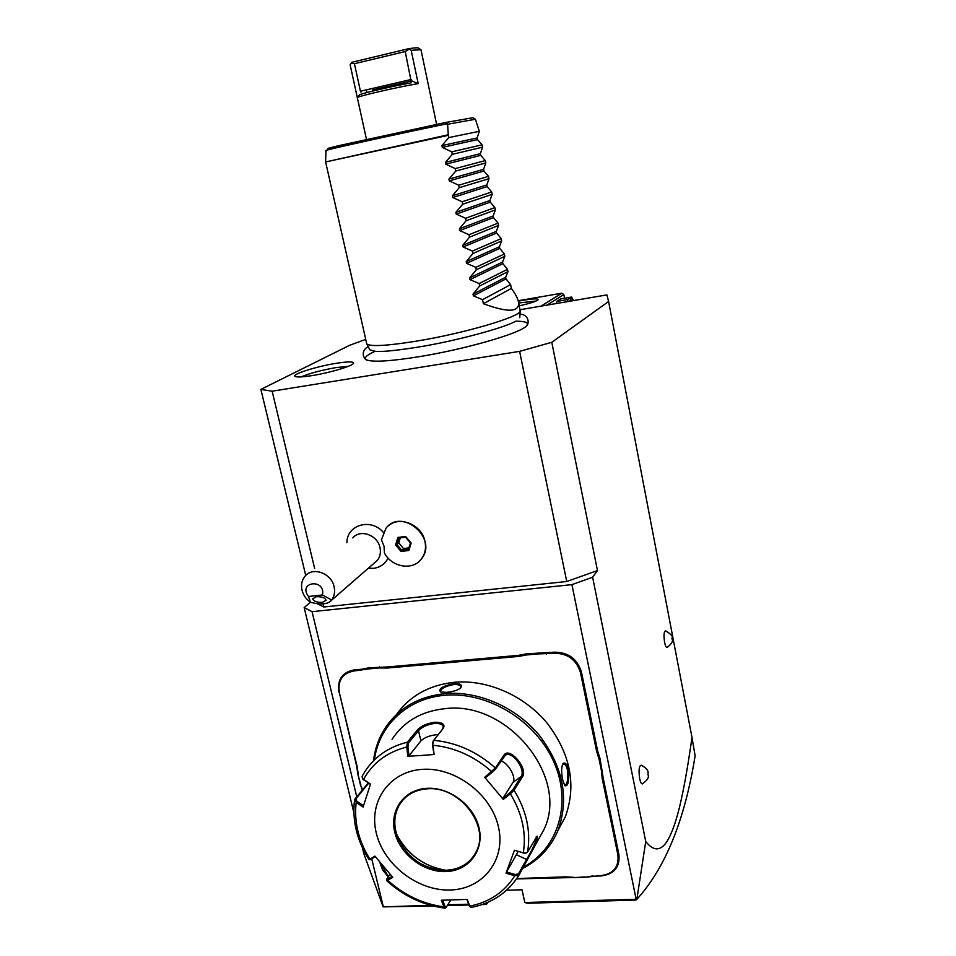 <?xml version="1.0" encoding="UTF-8"?>
<svg xmlns="http://www.w3.org/2000/svg" width="956" height="956" viewBox="0 0 956 956"><rect width="100%" height="100%" fill="white"/><g stroke="black" fill="none" stroke-linecap="round" stroke-linejoin="round"><path stroke-width="1.43" d="M365.61 339.404L349.538 345.343L260.88 389.391L272.149 391.195L519.622 351.354L551.791 342.296L608.59 301.487L606.893 294.89L520.052 309.732M374.895 351.378C365.55 355.62 363.089 358.572 367.51 360.221C374.597 362.193 391.506 361.069 418.214 356.839C464.054 349.538 519.443 333.596 526.182 326.211C529.528 322.889 526.075 321.204 515.822 321.168M312.194 375.577C302.694 377.07 297.017 377.369 295.141 376.449C290.994 374.501 316.149 366.518 335.938 363.364C348.151 361.452 354.031 361.428 353.565 363.316C352.477 366.029 329.784 372.792 312.194 375.577M692.001 737.482L695.12 755.826C684.795 820.117 665.364 867.952 636.839 899.333L645.742 841.519C653.522 851.366 660.644 851.282 667.109 841.256C673.872 829.844 681.795 809.23 692.001 737.482L608.59 301.487M645.742 841.519L592.636 577.221L597.464 570.565L551.791 342.296M667.372 647.415L667.073 647.559C666.129 647.463 665.304 645.682 664.575 642.205C663.572 635.047 663.93 631.271 665.663 630.864C670.969 634.163 673.132 636.493 672.14 637.855C670.969 639.707 675.904 640.233 667.073 647.559M642.707 783.729L642.312 783.908C641.285 783.836 640.389 782.068 639.648 778.602C638.512 770.178 639.05 765.708 641.261 765.194C646.065 767.752 648.347 770.321 648.12 772.902C647.164 775.698 651.657 776.893 642.312 783.908M597.464 570.565L566.729 581.511L519.622 351.354M317.249 603.69L323.869 606.988L323.116 603.869M314.644 568.497L272.149 391.195M323.869 606.988L566.729 581.511M368.275 568.282L373.641 568.33C380.249 567.362 385.065 563.944 388.1 558.077M383.332 532.325C370.856 517.722 346.825 524.748 346.885 542.673M305.741 575.452L260.88 389.391M430.523 905.308L383.153 906.874L363.782 853.577L362.324 847.542M353.863 812.684L304.151 607.598L310.461 602.256L308.477 596.484L322.423 594.979C325.9 578.32 297.364 581.499 308.477 596.484M304.151 607.598L312.05 611.673L571.927 584.63L592.636 577.221M571.927 584.63L636.134 899.249L636.839 899.333M482.015 904.579L486.269 904.46L487.13 903.647L484.393 903.719M468.667 904.185L447.838 904.806M487.907 902.285L487.13 903.647L486.915 902.715M636.134 899.249L524.832 902.536L522.012 889.773L506.513 890.287M383.296 906.706L371.741 858.87M356.779 796.874L312.05 611.673M361.332 670.323L361.464 669.26L368.741 667.838L368.693 668.901L353.935 670.981C342.451 673.251 337.588 680.457 339.344 692.598L356.743 766.473L357.807 773.906L360.388 784.649L362.623 789.787M338.926 692.347C337.11 679.74 342.152 672.271 354.067 669.917L361.464 669.26M518.499 655.362L526.386 653.856L526.398 654.956L518.427 656.461L518.499 655.362L387.359 666.965L368.741 667.838M596.64 751.356L597.643 750.938L600.069 758.741L599.077 759.231L596.64 751.356L580.447 672.546C576.48 659.843 567.84 653.414 554.528 653.283L554.576 652.171L526.386 653.856M554.576 652.171C568.402 652.303 577.364 658.971 581.475 672.152L597.643 750.938M592.935 875.887L585.478 877.238L600.882 875.6C613.405 873.975 619.082 867.068 617.899 854.891L618.89 854.449L603.2 778.005L600.069 758.741M618.89 854.449C620.109 867.08 614.218 874.238 601.228 875.935L593.282 876.21M516.527 878.911L585.478 877.238M388.315 876.831L382.591 869.972L379.735 862.061M362.372 790.074L360.388 784.649M383.153 906.874L433.199 906.013M468.954 904.962L447.348 905.595M524.832 902.536L527.688 903.241L635.895 900.074L636.744 899.405M357.807 773.906L360.794 784.888M339.344 692.598L357.174 766.772L358.249 774.288M379.651 666.87L379.46 667.945L368.693 668.901M518.427 656.461L387.24 668.041L379.46 667.945M538.168 652.805L538.025 653.928L526.398 654.956M554.528 653.283L538.025 653.928M602.4 770.142L601.384 770.488L599.077 759.231M617.899 854.891L602.196 778.423L601.384 770.488M573.947 877.644L585.048 876.915M516.766 878.564L565.534 876.843L573.66 877.309M380.213 862.659L388.411 876.7M558.101 830.214L565.331 816.806C576.623 785.378 570.636 754.272 547.382 723.465C524.533 695.657 487.775 679.477 454.889 682.226C429.543 684.855 410.088 695.61 396.537 714.479M522.753 868.347C539.041 859.958 550.787 847.327 557.969 830.465C569.394 798.619 563.263 767.023 539.59 735.69C516.348 707.38 478.98 690.865 445.604 693.578C419.027 696.303 398.927 707.727 385.292 727.863C378.887 737.757 374.955 748.739 373.509 760.797M453.897 683.444C460.625 683.456 462.847 685.01 460.553 688.093C457.386 690.375 452.75 691.785 446.631 692.323L440.585 692.025C437.956 688.989 442.389 686.133 453.897 683.444L453.801 684.544C457.876 684.353 460.218 685.105 460.828 686.802L460.601 688.045M562.678 779.702C561.148 772.137 561.303 766.724 563.144 763.474C565.187 762.016 566.956 764.047 568.45 769.568C569.31 781.303 568.091 786.68 564.781 785.701L562.678 779.702M440.656 692.048L440.334 691.523C441.17 688.463 445.663 686.133 453.801 684.544M523.494 867.02C558.352 848.51 572.274 802.897 553.763 761.741C535.527 720.525 487.835 691.582 445.46 695.251C407.842 697.964 378.887 725.234 374.429 759.877M537.2 841.698L543.904 829.677C569.645 777.264 507.755 700.879 445.663 708.587C421.919 710.953 404.053 721.194 392.056 739.311M443.393 728.066L433.809 740.326L432.471 745.142L434.096 754.487L420.807 755.515L407.842 756.232L406.754 747.03L407.435 742.167L417.414 729.942C420.915 726.082 426.687 723.513 434.741 722.234C442.389 722.342 445.281 724.29 443.393 728.066L433.044 741.211L432.471 745.142M445.783 907.71L444.863 908.164L443.919 906.862L441.349 900.229L467.269 899.429L469.79 906.121C489.544 902.117 504.541 891.996 514.794 875.768L506.011 873.198L514.459 850.243L523.302 852.848L525.74 853.051L527.569 852.059L537.117 836.165C538.037 836.775 537.284 840.037 534.846 845.941L518.869 875.29L514.794 875.768L515.105 874.501L506.549 871.992L518.08 851.617M514.459 850.243L523.302 852.848C526.469 832.975 522.155 813.293 510.361 793.815L503.262 799.431L484.692 777.3L495.375 767.967L503.979 755.109C509.5 746.146 528.68 768.971 522.335 776.989L514.053 790.23L510.361 793.815L509.847 792.823L502.928 798.284L513.014 782.355C516.575 777.598 508.245 762.84 500.956 760.916M434.096 754.487L432.996 745.238C454.686 747.425 474.284 756.232 491.778 771.671L492.471 772.113L495.411 769.21L505.401 755.132C512.858 750.651 526.135 770.297 521.056 776.654L512.763 789.883L509.847 792.823M523.052 853.075L525.908 853.027M536.173 836.882C538.049 838.484 529.923 854.246 526.577 859.444L518.499 873.904L515.105 874.501M466.875 899.453L469.157 905.499L471.296 907.399M469.157 905.499L469.731 906.431M362.109 776.32L364.774 771.755L362.109 776.32L362.444 778.531L370.486 784.135L363.113 807.043L356.194 802.383L354.855 799.204L368.251 782.94M370.151 859.647L375.361 856.66M368.849 859.456L370.964 859.36M450.754 900.098L446.309 907.148L444.982 906.204L443.919 906.862C422.934 904.018 404.197 895.175 387.694 880.333L392.761 877.345L374.931 856.11L369.924 859.193C358.488 840.742 353.911 821.802 356.194 802.383L356.947 801.355L355.883 798.75L368.658 783.215M407.842 756.232L409.001 755.778L407.937 746.815L406.754 747.03C387.096 752.085 372.685 762.912 363.495 779.51L370.402 784.374M362.647 778.841L363.77 779.977M407.937 746.815L408.559 742.908L418.513 730.671C421.811 727.014 427.189 724.588 434.633 723.393C439.605 723.238 442.497 724.313 443.285 726.62L442.64 728.926M409.001 755.778L420.879 740.924C424.607 737.291 430.403 735.164 438.254 734.543M450.312 889.988C482.84 889.235 506.011 860.101 498.53 827.239C491.539 794.364 455.283 766.963 422.444 769.353C389.486 771.277 368.395 801.391 376.294 833.07C383.715 864.786 417.88 891.207 450.312 889.988M484.692 777.3L485.576 777.61L492.471 772.113M503.262 799.431L502.928 798.284M506.011 873.198L506.549 871.992M444.982 906.204L442.664 900.217M392.008 876.497L387.562 879.126L387.694 880.333L386.726 880.739L386.69 879.317M387.562 879.126L386.69 879.269L386.989 878.695L390.096 874.322M363.507 805.765L356.947 801.355M402.416 800.602L399.238 805.143C394.816 813.102 393.705 821.945 395.904 831.684L397.409 836.691C407.029 858.165 423.293 869.363 446.189 870.283L451.841 869.673C461.772 867.749 469.336 862.778 474.535 854.772M396.656 834.445C407.375 854.473 423.783 866.423 445.878 870.295M562.558 764.37L563.825 763.928C565.366 764.346 566.573 766.365 567.434 769.986C568.282 779.056 567.386 784.219 564.757 785.462M419.385 561.172L421.476 558.866C438.386 538.682 402.07 507.313 386.021 528.154L381.42 539.829L384.049 546.258L384.42 552.938C391.733 567.422 412.968 570.923 421.476 558.866C425.157 553.835 426.304 548.027 424.966 541.407C421.895 524.784 399.751 515.475 388.351 525.86M374.035 563.287L377.285 560.455C380.118 556.846 381.014 552.568 379.998 547.633C377.608 534.954 360.113 528.776 352.8 537.941M397.863 537.439L395.569 544.896L401.042 551.421L408.833 550.513L411.152 543.044L405.667 536.495L397.863 537.439L398.891 537.977L396.883 544.49L401.651 550.178L408.427 549.389L410.447 542.996M395.569 544.896L398.76 542.853L403.516 548.529L401.042 551.421M405.667 536.495L410.459 543.008L405.571 537.188L398.736 538.025M411.152 543.044L410.459 543.008M408.833 550.513L408.451 549.389M400.301 537.846L398.76 542.853M403.516 548.529L408.893 547.896M331.66 599.998L331.493 600.272C327.872 604.323 320.869 604.981 310.473 602.256C306.147 599.257 303.339 595.253 302.036 590.258C300.829 584.761 301.845 580.053 305.084 576.145C312.767 566.442 331.445 573.194 334.11 586.733C335.209 591.8 334.397 596.221 331.66 599.998L322.423 594.979M322.351 602.4C316.866 602.483 313.652 601.288 312.696 598.803L316.436 596.699C321.933 596.616 325.16 597.811 326.104 600.296L322.351 602.4M518.188 300.746L561.877 293.181L541 306.147M518.295 301.164L522.597 300.363C533.783 298.535 538.897 298.403 537.953 299.969C535.695 301.57 529.469 303.53 519.275 305.86M546.987 305.119L563.825 294.567L564.542 298.236M563.825 294.567L561.877 293.181M518.69 302.992L536.041 301.032M573.588 300.578L571.521 297.041L560.825 298.87L556.75 301.451L556.476 303.506M556.75 301.451L567.529 299.61L567.995 301.534M571.521 297.041L567.529 299.61M573.492 300.59C571.831 298.153 570.589 298.368 569.764 301.236M417.653 347.171C397.517 350.374 383.583 351.796 375.839 351.461L369.841 349.8L366.734 343.873C370.259 346.801 386.869 345.893 416.565 341.125C464.389 333.333 520.936 316.603 520.195 310.975L518.439 301.761C517.674 298.176 515.332 293.731 511.388 288.425L510.612 284.613L505.999 278.877L505.664 277.264L507.959 271.624L507.493 269.341L502.88 263.665L502.557 262.04L504.828 256.292L504.362 253.997L499.761 248.381L499.426 246.756L501.685 240.9L501.219 238.594L496.618 233.037L496.284 231.4L498.53 225.437L498.064 223.118L493.463 217.621L493.129 215.984L495.363 209.914L494.885 207.595L490.297 202.146L489.962 200.509L492.185 194.331L491.707 191.989L487.118 186.611L486.783 184.962L488.982 178.676L488.504 176.334L483.927 171.016L483.593 169.355L485.779 162.95L485.301 160.596L480.725 155.35L480.39 153.677L482.553 147.176L482.075 144.81L477.51 139.612L477.164 137.939L479.326 131.319L475.407 119.249L472.921 117.696L445.627 122.499M518.439 301.761C520.04 312.313 508.353 312.959 483.377 303.709L482.541 299.682L473.375 295.846L473.017 294.125L479.685 285.964L479.183 283.55L469.982 279.642L469.611 277.921L476.303 269.759L475.801 267.333L466.564 263.354L466.205 261.633L472.921 253.495L472.407 251.058L463.146 247.006L462.776 245.274L469.515 237.148L469.002 234.71L459.705 230.587L459.334 228.843L466.098 220.74L465.584 218.279L456.251 214.096L455.881 212.34L462.668 204.249L462.154 201.788L452.786 197.522L452.415 195.765L459.215 187.699L458.701 185.213L449.296 180.887L448.926 179.119L455.749 171.064L455.235 168.579L445.795 164.169L445.424 162.389L452.272 154.358L451.746 151.861L442.281 147.379L441.911 145.599L448.77 137.58L448.304 135.346L325.626 161.946L366.734 343.873M360.531 142.325C328.924 148.825 317.261 150.713 339.26 145.551L445.496 122.523L447.623 124.256L448.304 135.346M479.326 131.319L448.77 137.58M350.171 64.948L357.329 97.643C355.979 96.676 398.186 86.924 418.19 83.614L410.96 80.543L411.056 82.837C392.701 86.183 363.579 92.923 359.635 94.716L357.329 97.643M436.784 125.212L420.975 49.724L411.164 50.286L418.19 83.614M366.363 89.876L366.949 92.529M411.164 50.286L408.654 48.684C415.227 47.728 418.537 47.549 418.549 48.158L420.532 49.497M408.953 49.282L405.248 51.552L410.96 80.543M360.962 92.123L360.448 91.238L411.164 79.479M360.448 91.238L354.425 63.705L351.222 63.096L350.147 64.865L366.662 140.245M351.222 63.096L351.7 62.331L408.654 48.684M411.439 80.973L372.374 90.019L372.9 91.023M354.425 63.705L405.248 51.552M482.075 144.81L451.746 151.861M482.553 147.176L452.272 154.358M485.301 160.596L455.235 168.579M485.779 162.95L455.749 171.064M488.504 176.334L458.701 185.213M488.982 178.676L459.215 187.699M491.707 191.989L462.154 201.788M492.185 194.331L462.668 204.249M494.885 207.595L465.584 218.279M495.363 209.914L466.098 220.74M498.064 223.118L469.002 234.71M498.53 225.437L469.515 237.148M501.219 238.594L472.407 251.058M501.685 240.9L472.921 253.495M504.362 253.997L475.801 267.333M504.828 256.292L476.303 269.759M507.493 269.341L479.183 283.55M507.959 271.624L479.685 285.964M510.612 284.613L482.541 299.682M483.377 303.709L511.388 288.425M348.378 366.279L335.938 367.606C321.264 370.199 309.66 373.306 301.152 376.903M353.935 670.981L354.067 669.917M387.24 668.041L387.359 666.965M546.402 654L546.462 652.888M580.447 672.546L581.475 672.152M602.196 778.423L603.2 778.005M518.941 875.182L515.165 880.799M512.763 789.883L514.053 790.23C526.505 810.64 531.01 831.242 527.569 852.059M433.044 741.211L433.809 740.326C456.55 742.513 477.068 751.715 495.375 767.967L495.411 769.21M503.979 755.109L504.015 756.339M522.335 776.989L521.056 776.654L513.014 782.355M527.067 860.603L526.577 859.444L516.419 854.772M519 875.098L518.499 873.904M364.774 771.755C374.537 756.698 388.757 746.839 407.435 742.167L408.559 742.908M354.855 799.204L355.883 798.75M417.414 729.942L418.513 730.671L420.879 740.924M434.741 722.234L434.633 723.393M446.058 871.561C468.548 870.928 484.31 850.709 479.099 828.171C474.224 805.609 449.44 786.812 426.83 788.33C404.125 789.525 389.355 810.21 394.768 832.198C399.847 854.198 423.627 872.529 446.058 871.561M427.021 788.76C414.45 789.871 405.189 795.356 399.202 805.191C382.699 830.931 413.052 872.947 446.153 870.33C460.206 869.446 470.244 863.196 476.267 851.593C490.428 825.47 459.298 785.45 427.308 788.748M568.45 769.568L567.434 769.986M405.571 537.176L398.891 537.977M325.626 161.946L448.233 134.784M447.492 123.706C399.393 133.553 321.001 150.869 325.984 150.51L325.602 161.409M447.623 124.256L475.407 119.249M441.911 145.599L477.164 137.939M442.281 147.379L477.51 139.612M445.424 162.389L480.39 153.677M445.795 164.169L480.725 155.35M448.926 179.119L483.593 169.355M449.296 180.887L483.927 171.016M452.415 195.765L486.783 184.962M452.786 197.522L487.118 186.611M455.881 212.34L489.962 200.509M456.251 214.096L490.297 202.146M459.334 228.843L493.129 215.984M459.705 230.587L493.463 217.621M462.776 245.274L496.284 231.4M463.146 247.006L496.618 233.037M466.205 261.633L499.426 246.756M466.564 263.354L499.761 248.381M469.611 277.921L502.557 262.04M469.982 279.642L502.88 263.665M473.017 294.125L505.664 277.264M473.375 295.846L505.999 278.877M557.969 830.465L565.331 816.806M543.904 829.677L534.846 845.941M525.74 853.051L525.059 853.278M518.869 875.29C507.875 892.653 491.922 903.372 471.009 907.459M470.292 907.005L469.563 906.264M369.1 859.528L370.295 859.671M354.533 799.993C352.095 820.499 356.875 840.324 368.873 859.492M362.444 778.531L362.862 779.164M504.386 755.861L505.401 755.132M445.484 908.045L446.309 907.148M386.726 880.739C403.743 896.107 423.126 905.248 444.863 908.164M399.238 805.143L399.202 805.191C405.141 795.356 414.45 789.895 427.141 788.843C459.227 785.485 490.38 825.793 476.267 851.593M563.144 763.474L562.606 764.262M563.192 763.963L563.825 763.928M373.641 568.33L368.359 568.223M408.403 549.461L410.423 542.972M331.493 600.272L377.285 560.455M367.51 360.221C364.678 360.543 359.145 351.545 368.191 346.658M526.182 326.211C528.895 325.339 530.257 314.859 520.004 314.118M418.023 347.112C455.94 341.053 503.561 327.884 514.997 321.622M519.777 317.655L520.195 310.975"/></g></svg>
